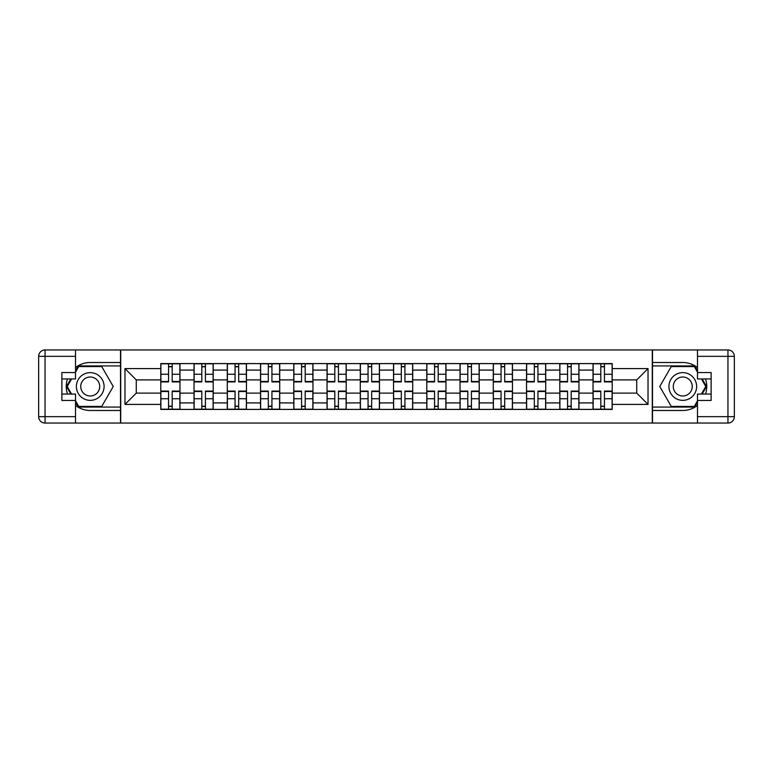 <?xml version="1.0" encoding="UTF-8"?>
<svg xmlns="http://www.w3.org/2000/svg" width="773" height="773" viewBox="0 0 773 773"><rect width="100%" height="100%" fill="white"/><g stroke="black" fill="none" stroke-linecap="round" stroke-linejoin="round"><path stroke-width="1.16" d="M75.522 405.439A23.982 23.982 0 0 0 90.228 410.482L120.501 410.482L120.501 423.053L652.499 423.053L652.499 410.482L682.772 410.482A23.982 23.982 0 0 0 697.478 405.439M697.478 367.562A23.982 23.982 0 0 0 682.772 362.518L652.499 362.518L652.499 349.947L120.501 349.947L120.501 362.518L90.228 362.518A23.982 23.982 0 0 0 75.522 367.562M194.033 409.41L194.033 370.083L179.964 370.083L179.964 409.41M179.964 370.083L179.964 363.59M194.033 370.083L194.033 363.59M213.213 363.59L213.213 409.41M227.281 409.41L227.281 363.59M246.461 363.59L246.461 409.41M260.53 409.41L260.53 363.59M279.72 363.59L279.72 409.41M293.779 409.41L293.779 363.59M312.968 363.59L312.968 409.41M327.037 409.41L327.037 363.59M346.217 363.59L346.217 409.41M360.286 409.41L360.286 363.59M379.466 363.59L379.466 409.41M393.534 409.41L393.534 363.59M412.714 363.59L412.714 409.41M426.783 409.41L426.783 363.59M445.963 363.59L445.963 409.41M460.032 409.41L460.032 363.59M479.221 363.59L479.221 409.41M493.28 409.41L493.28 363.59M512.47 363.59L512.47 409.41M526.539 409.41L526.539 363.59M545.719 363.59L545.719 409.41M559.787 409.41L559.787 363.59M578.967 363.59L578.967 409.41M593.036 409.41L593.036 363.59M593.036 393.109L578.967 393.109M559.787 393.109L545.719 393.109M526.539 393.109L512.47 393.109M493.28 393.109L479.221 393.109M460.032 393.109L445.963 393.109M426.783 393.109L412.714 393.109M393.534 393.109L379.466 393.109M360.286 393.109L346.217 393.109M327.037 393.109L312.968 393.109M293.779 393.109L279.72 393.109M260.53 393.109L246.461 393.109M227.281 393.109L213.213 393.109M194.033 393.109L179.964 393.109M593.036 379.891L578.967 379.891M559.787 379.891L545.719 379.891M526.539 379.891L512.47 379.891M493.28 379.891L479.221 379.891M460.032 379.891L445.963 379.891M426.783 379.891L412.714 379.891M393.534 379.891L379.466 379.891M360.286 379.891L346.217 379.891M327.037 379.891L312.968 379.891M293.779 379.891L279.72 379.891M260.53 379.891L246.461 379.891M227.281 379.891L213.213 379.891M194.033 379.891L179.964 379.891M136.27 393.109L160.784 393.109L160.784 379.891L136.27 379.891L136.27 393.109L124.975 404.405L124.975 368.595L160.784 368.595L160.784 379.891M612.216 379.891L612.216 393.109L636.73 393.109L636.73 379.891L612.216 379.891L612.216 363.59L160.784 363.59L160.784 368.595M612.216 368.595L648.025 368.595L648.025 404.405L612.216 404.405L612.216 393.109M160.784 393.109L160.784 409.41L612.216 409.41L612.216 404.405M160.784 404.405L124.975 404.405M652.286 423.053L652.286 349.947M120.714 423.053L120.714 349.947M172.186 406.212L168.562 406.212M168.562 366.789L172.186 366.789M205.434 406.212L201.811 406.212M201.811 366.789L205.434 366.789M238.683 406.212L235.06 406.212M235.06 366.789L238.683 366.789M271.932 406.212L268.308 406.212M268.308 366.789L271.932 366.789M305.19 406.212L301.567 406.212M301.567 366.789L305.19 366.789M338.439 406.212L334.815 406.212M334.815 366.789L338.439 366.789M371.687 406.212L368.064 406.212M368.064 366.789L371.687 366.789M404.936 406.212L401.313 406.212M401.313 366.789L404.936 366.789M438.185 406.212L434.561 406.212M434.561 366.789L438.185 366.789M471.433 406.212L467.81 406.212M467.81 366.789L471.433 366.789M504.692 406.212L501.068 406.212M501.068 366.789L504.692 366.789M537.94 406.212L534.317 406.212M534.317 366.789L537.94 366.789M571.189 406.212L567.566 406.212M567.566 366.789L571.189 366.789M604.438 406.212L600.814 406.212M600.814 366.789L604.438 366.789M124.975 368.595L136.27 379.891M636.73 393.109L648.025 404.405M636.73 379.891L648.025 368.595M172.186 381.92L172.186 363.803L179.858 363.803L179.858 381.92L172.186 381.92M168.562 366.566L172.186 366.566M168.562 363.803L160.89 363.803L160.89 381.92L168.562 381.92L168.562 363.803L172.823 363.803M168.562 391.08L168.562 409.197L160.89 409.197L160.89 391.08L168.562 391.08M172.186 406.434L168.562 406.434M172.186 409.197L179.858 409.197L179.858 391.08L172.186 391.08L172.186 409.197L167.925 409.197M205.434 381.92L205.434 363.803L213.106 363.803L213.106 381.92L205.434 381.92M201.811 366.566L205.434 366.566M201.811 363.803L194.139 363.803L194.139 381.92L201.811 381.92L201.811 363.803L206.072 363.803M238.683 381.92L238.683 363.803L246.355 363.803L246.355 381.92L238.683 381.92M235.06 366.566L238.683 366.566M235.06 363.803L227.388 363.803L227.388 381.92L235.06 381.92L235.06 363.803L239.321 363.803M67.473 378.934A23.982 23.982 0 0 0 67.473 394.066M120.501 349.947L75.522 349.947L75.522 378.934L61.879 378.934M120.501 423.053L45.047 423.053A6.397 6.397 0 0 1 38.65 416.657L38.65 356.343A6.397 6.397 0 0 1 45.047 349.947L75.522 349.947M120.501 410.482L120.501 362.518M61.879 394.066L75.522 394.066L75.522 423.053M75.522 372.538L61.879 372.538L61.879 400.462L75.522 400.462M120.501 365.929L78.353 365.929L75.522 370.837M75.522 402.163L78.353 407.071L120.501 407.071M70.845 378.934L66.478 386.5L70.845 394.066M705.527 394.066A23.982 23.982 0 0 0 705.527 378.934M652.499 423.053L697.478 423.053L697.478 394.066L711.121 394.066M652.499 349.947L727.953 349.947A6.397 6.397 0 0 1 734.35 356.343L734.35 416.657A6.397 6.397 0 0 1 727.953 423.053L697.478 423.053M652.499 362.518L652.499 410.482M711.121 378.934L697.478 378.934L697.478 349.947M697.478 400.462L711.121 400.462L711.121 372.538L697.478 372.538M652.499 407.071L694.647 407.071L697.478 402.163M697.478 370.837L694.647 365.929L652.499 365.929M702.155 394.066L706.522 386.5L702.155 378.934M76.372 386.5A13.856 13.856 0 0 0 90.228 400.356A13.856 13.856 0 0 0 104.084 386.5A13.856 13.856 0 0 0 90.228 372.644A13.856 13.856 0 0 0 76.372 386.5M80.75 386.5A9.489 9.489 0 0 0 90.228 395.989A9.489 9.489 0 0 0 99.717 386.5A9.489 9.489 0 0 0 90.228 377.011A9.489 9.489 0 0 0 80.75 386.5M75.522 372.113L78.72 366.566L101.736 366.566L113.245 386.5L101.736 406.434L78.72 406.434L75.522 400.887M71.589 394.066L67.222 386.5L71.589 378.934M668.916 386.5A13.856 13.856 0 0 0 682.772 400.356A13.856 13.856 0 0 0 696.628 386.5A13.856 13.856 0 0 0 682.772 372.644A13.856 13.856 0 0 0 668.916 386.5M673.283 386.5A9.489 9.489 0 0 0 682.772 395.989A9.489 9.489 0 0 0 692.25 386.5A9.489 9.489 0 0 0 682.772 377.011A9.489 9.489 0 0 0 673.283 386.5M697.478 400.887L694.28 406.434L671.264 406.434L659.755 386.5L671.264 366.566L694.28 366.566L697.478 372.113M701.411 378.934L705.778 386.5L701.411 394.066M201.811 391.08L201.811 409.197L194.139 409.197L194.139 391.08L201.811 391.08M205.434 406.434L201.811 406.434M205.434 409.197L213.106 409.197L213.106 391.08L205.434 391.08L205.434 409.197L201.173 409.197M235.06 391.08L235.06 409.197L227.388 409.197L227.388 391.08L235.06 391.08M238.683 406.434L235.06 406.434M238.683 409.197L246.355 409.197L246.355 391.08L238.683 391.08L238.683 409.197L234.422 409.197M271.932 381.92L271.932 363.803L279.604 363.803L279.604 381.92L271.932 381.92M268.308 366.566L271.932 366.566M268.308 363.803L260.636 363.803L260.636 381.92L268.308 381.92L268.308 363.803L272.579 363.803M305.19 381.92L305.19 363.803L312.862 363.803L312.862 381.92L305.19 381.92M301.567 366.566L305.19 366.566M301.567 363.803L293.885 363.803L293.885 381.92L301.567 381.92L301.567 363.803L305.828 363.803M338.439 381.92L338.439 363.803L346.111 363.803L346.111 381.92L338.439 381.92M334.815 366.566L338.439 366.566M334.815 363.803L327.143 363.803L327.143 381.92L334.815 381.92L334.815 363.803L339.076 363.803M268.308 391.08L268.308 409.197L260.636 409.197L260.636 391.08L268.308 391.08M271.932 406.434L268.308 406.434M271.932 398.733L279.613 398.733L279.613 391.08L271.932 391.08L271.932 409.197L267.671 409.197M279.613 409.197L271.932 409.197M279.604 398.733L279.604 409.197M301.567 391.08L301.567 409.197L293.885 409.197L293.885 391.08L301.567 391.08M305.19 406.434L301.567 406.434M305.19 409.197L312.862 409.197L312.862 391.08L305.19 391.08L305.19 409.197L300.919 409.197M334.815 391.08L334.815 409.197L327.143 409.197L327.143 391.08L334.815 391.08M338.439 406.434L334.815 406.434M338.439 409.197L346.111 409.197L346.111 391.08L338.439 391.08L338.439 409.197L334.178 409.197M371.687 381.92L371.687 363.803L379.359 363.803L379.359 381.92L371.687 381.92M368.064 366.566L371.687 366.566M368.064 363.803L360.392 363.803L360.392 381.92L368.064 381.92L368.064 363.803L372.325 363.803M368.064 391.08L368.064 409.197L360.392 409.197L360.392 391.08L368.064 391.08M371.687 406.434L368.064 406.434M371.687 409.197L379.359 409.197L379.359 391.08L371.687 391.08L371.687 409.197L367.426 409.197M404.936 381.92L404.936 363.803L412.608 363.803L412.608 381.92L404.936 381.92M401.313 366.566L404.936 366.566M401.313 363.803L393.641 363.803L393.641 381.92L401.313 381.92L401.313 363.803L405.574 363.803M401.313 391.08L401.313 409.197L393.641 409.197L393.641 391.08L401.313 391.08M404.936 406.434L401.313 406.434M404.936 409.197L412.608 409.197L412.608 391.08L404.936 391.08L404.936 409.197L400.675 409.197M438.185 381.92L438.185 363.803L445.857 363.803L445.857 381.92L438.185 381.92M434.561 366.566L438.185 366.566M434.561 363.803L426.889 363.803L426.889 381.92L434.561 381.92L434.561 363.803L438.822 363.803M434.561 391.08L434.561 409.197L426.889 409.197L426.889 391.08L434.561 391.08M438.185 406.434L434.561 406.434M438.185 409.197L445.857 409.197L445.857 391.08L438.185 391.08L438.185 409.197L433.924 409.197M471.433 381.92L471.433 363.803L479.115 363.803L479.115 381.92L471.433 381.92M467.81 366.566L471.433 366.566M467.81 363.803L460.138 363.803L460.138 381.92L467.81 381.92L467.81 363.803L472.081 363.803M467.81 391.08L467.81 409.197L460.138 409.197L460.138 391.08L467.81 391.08M471.433 406.434L467.81 406.434M471.433 409.197L479.115 409.197L479.115 391.08L471.433 391.08L471.433 409.197L467.172 409.197M504.692 381.92L504.692 363.803L512.364 363.803L512.364 381.92L504.692 381.92M501.068 366.566L504.692 366.566M501.068 374.267L493.387 374.267L493.387 381.92L501.068 381.92L501.068 363.803L505.329 363.803M493.387 363.803L501.068 363.803M493.396 374.267L493.396 363.803M501.068 391.08L501.068 409.197L493.396 409.197L493.396 391.08L501.068 391.08M504.692 406.434L501.068 406.434M504.692 409.197L512.364 409.197L512.364 391.08L504.692 391.08L504.692 409.197L500.421 409.197M537.94 381.92L537.94 363.803L545.612 363.803L545.612 381.92L537.94 381.92M534.317 366.566L537.94 366.566M534.317 363.803L526.645 363.803L526.645 381.92L534.317 381.92L534.317 363.803L538.578 363.803M534.317 391.08L534.317 409.197L526.645 409.197L526.645 391.08L534.317 391.08M537.94 406.434L534.317 406.434M537.94 409.197L545.612 409.197L545.612 391.08L537.94 391.08L537.94 409.197L533.679 409.197M571.189 381.92L571.189 363.803L578.861 363.803L578.861 381.92L571.189 381.92M567.566 366.566L571.189 366.566M567.566 363.803L559.894 363.803L559.894 381.92L567.566 381.92L567.566 363.803L571.827 363.803M567.566 391.08L567.566 409.197L559.894 409.197L559.894 391.08L567.566 391.08M571.189 406.434L567.566 406.434M571.189 409.197L578.861 409.197L578.861 391.08L571.189 391.08L571.189 409.197L566.928 409.197M604.438 381.92L604.438 363.803L612.11 363.803L612.11 381.92L604.438 381.92M600.814 366.566L604.438 366.566M600.814 363.803L593.142 363.803L593.142 381.92L600.814 381.92L600.814 363.803L605.075 363.803M600.814 391.08L600.814 409.197L593.142 409.197L593.142 391.08L600.814 391.08M604.438 406.434L600.814 406.434M604.438 409.197L612.11 409.197L612.11 391.08L604.438 391.08L604.438 409.197L600.177 409.197M559.787 370.083L545.719 370.083M526.539 370.083L512.47 370.083M493.28 370.083L479.221 370.083M460.032 370.083L445.963 370.083M426.783 370.083L412.714 370.083M393.534 370.083L379.466 370.083M360.286 370.083L346.217 370.083M327.037 370.083L312.968 370.083M293.779 370.083L279.72 370.083M260.53 370.083L246.461 370.083M227.281 370.083L213.213 370.083M593.036 370.083L578.967 370.083M559.787 402.917L545.719 402.917M526.539 402.917L512.47 402.917M493.28 402.917L479.221 402.917M460.032 402.917L445.963 402.917M426.783 402.917L412.714 402.917M393.534 402.917L379.466 402.917M360.286 402.917L346.217 402.917M327.037 402.917L312.968 402.917M293.779 402.917L279.72 402.917M260.53 402.917L246.461 402.917M227.281 402.917L213.213 402.917M194.033 402.917L179.964 402.917M593.036 402.917L578.967 402.917M172.186 381.466L179.858 381.466M172.186 374.267L179.858 374.267M160.89 381.466L168.562 381.466M160.89 374.267L168.562 374.267M168.562 391.534L160.89 391.534M168.562 398.733L160.89 398.733M179.858 391.534L172.186 391.534M179.858 398.733L172.186 398.733M205.434 381.466L213.106 381.466M205.434 374.267L213.106 374.267M194.139 381.466L201.811 381.466M194.139 374.267L201.811 374.267M238.683 381.466L246.355 381.466M238.683 374.267L246.355 374.267M227.388 381.466L235.06 381.466M227.388 374.267L235.06 374.267M75.522 356.343L45.047 356.343L45.047 416.657L75.522 416.657M38.65 356.343L45.047 356.343L45.047 349.947M45.047 423.053L45.047 416.657L38.65 416.657M697.478 416.657L727.953 416.657L727.953 356.343L697.478 356.343M734.35 416.657L727.953 416.657L727.953 423.053M727.953 349.947L727.953 356.343L734.35 356.343M201.811 391.534L194.139 391.534M201.811 398.733L194.139 398.733M213.106 391.534L205.434 391.534M213.106 398.733L205.434 398.733M235.06 391.534L227.388 391.534M235.06 398.733L227.388 398.733M246.355 391.534L238.683 391.534M246.355 398.733L238.683 398.733M271.932 381.466L279.604 381.466M271.932 374.267L279.604 374.267M260.636 381.466L268.308 381.466M260.636 374.267L268.308 374.267M305.19 381.466L312.862 381.466M305.19 374.267L312.862 374.267M293.885 381.466L301.567 381.466M293.885 374.267L301.567 374.267M338.439 381.466L346.111 381.466M338.439 374.267L346.111 374.267M327.143 381.466L334.815 381.466M327.143 374.267L334.815 374.267M268.308 391.534L260.636 391.534M268.308 398.733L260.636 398.733M279.613 391.534L271.932 391.534M301.567 391.534L293.885 391.534M301.567 398.733L293.885 398.733M312.862 391.534L305.19 391.534M312.862 398.733L305.19 398.733M334.815 391.534L327.143 391.534M334.815 398.733L327.143 398.733M346.111 391.534L338.439 391.534M346.111 398.733L338.439 398.733M371.687 381.466L379.359 381.466M371.687 374.267L379.359 374.267M360.392 381.466L368.064 381.466M360.392 374.267L368.064 374.267M368.064 391.534L360.392 391.534M368.064 398.733L360.392 398.733M379.359 391.534L371.687 391.534M379.359 398.733L371.687 398.733M404.936 381.466L412.608 381.466M404.936 374.267L412.608 374.267M393.641 381.466L401.313 381.466M393.641 374.267L401.313 374.267M401.313 391.534L393.641 391.534M401.313 398.733L393.641 398.733M412.608 391.534L404.936 391.534M412.608 398.733L404.936 398.733M438.185 381.466L445.857 381.466M438.185 374.267L445.857 374.267M426.889 381.466L434.561 381.466M426.889 374.267L434.561 374.267M434.561 391.534L426.889 391.534M434.561 398.733L426.889 398.733M445.857 391.534L438.185 391.534M445.857 398.733L438.185 398.733M471.433 381.466L479.115 381.466M471.433 374.267L479.115 374.267M460.138 381.466L467.81 381.466M460.138 374.267L467.81 374.267M467.81 391.534L460.138 391.534M467.81 398.733L460.138 398.733M479.115 391.534L471.433 391.534M479.115 398.733L471.433 398.733M504.692 381.466L512.364 381.466M504.692 374.267L512.364 374.267M493.387 381.466L501.068 381.466M501.068 391.534L493.396 391.534M501.068 398.733L493.396 398.733M512.364 391.534L504.692 391.534M512.364 398.733L504.692 398.733M537.94 381.466L545.612 381.466M537.94 374.267L545.612 374.267M526.645 381.466L534.317 381.466M526.645 374.267L534.317 374.267M534.317 391.534L526.645 391.534M534.317 398.733L526.645 398.733M545.612 391.534L537.94 391.534M545.612 398.733L537.94 398.733M571.189 381.466L578.861 381.466M571.189 374.267L578.861 374.267M559.894 381.466L567.566 381.466M559.894 374.267L567.566 374.267M567.566 391.534L559.894 391.534M567.566 398.733L559.894 398.733M578.861 391.534L571.189 391.534M578.861 398.733L571.189 398.733M604.438 381.466L612.11 381.466M604.438 374.267L612.11 374.267M593.142 381.466L600.814 381.466M593.142 374.267L600.814 374.267M600.814 391.534L593.142 391.534M600.814 398.733L593.142 398.733M612.11 391.534L604.438 391.534M612.11 398.733L604.438 398.733"/></g></svg>
